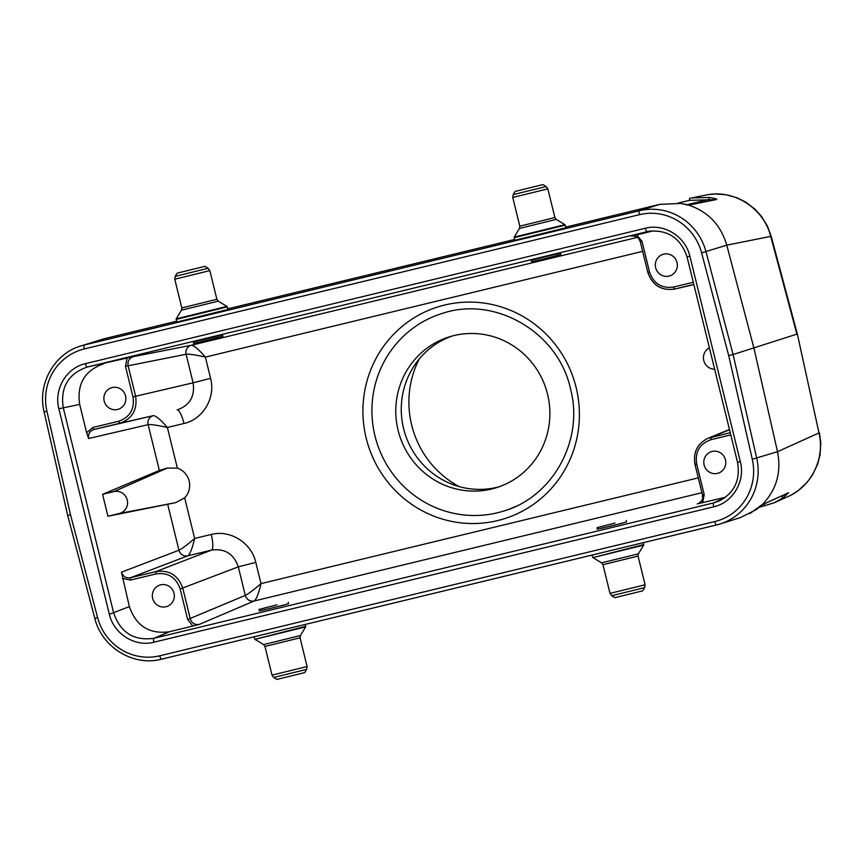 <?xml version="1.0" encoding="UTF-8"?>
<svg xmlns="http://www.w3.org/2000/svg" width="864" height="864" viewBox="0 0 864 864"><rect width="100%" height="100%" fill="white"/><g stroke="black" fill="none" stroke-linecap="round" stroke-linejoin="round"><path stroke-width="1.3" d="M648.67 231.293L87.178 367.049L133.412 356.616C129.2 358.106 127.429 361.109 128.099 365.645L135.605 396.209C137.57 409.806 132.257 418.835 119.642 423.295L93.971 429.505C89.759 430.985 87.977 433.998 88.646 438.523L86.627 432.691L92.945 427.464L118.616 421.254C129.967 417.247 134.762 409.115 132.98 396.878L125.474 366.314L127.073 358.128M103.615 363.798C84.704 370.483 76.723 384.016 79.682 404.406L86.627 432.691M104.198 401.09A11.286 10.984 72.6 0 1 111.499 387.742A11.286 10.984 72.6 0 1 125.356 395.226A11.286 10.984 72.6 0 1 118.249 409.277A11.286 10.984 72.6 0 1 104.198 401.09M169.43 631.746C149.537 634.457 136.177 626.076 129.352 606.614L121.468 572.173C122.98 576.493 125.95 578.362 130.388 577.757L156.06 571.547C169.322 569.743 178.232 575.327 182.79 588.298L190.296 618.862C191.808 623.192 194.778 625.061 199.195 624.456L169.43 631.746L153.814 638.312L713.653 502.913L719.68 500.796M152.658 598.374A11.286 10.984 72.6 0 1 159.959 585.025A11.286 10.984 72.6 0 1 173.804 592.51A11.286 10.984 72.6 0 1 166.709 606.56A11.286 10.984 72.6 0 1 152.658 598.374M653.605 230.785L632.113 236.034M655.668 267.71A11.286 10.984 72.6 0 1 662.969 254.362A11.286 10.984 72.6 0 1 676.814 261.846A11.286 10.984 72.6 0 1 669.719 275.908A11.286 10.984 72.6 0 1 655.668 267.71M725.479 497.264L698.479 503.572C701.86 501.714 703.21 498.863 702.551 494.986L702.508 494.996C702.097 497.966 704.786 498.647 698.479 503.572M704.128 464.994A11.286 10.984 72.6 0 1 711.418 451.645A11.286 10.984 72.6 0 1 725.274 459.13A11.286 10.984 72.6 0 1 718.168 473.191A11.286 10.984 72.6 0 1 704.128 464.994M284.321 604.94L263.207 610.114M622.307 523.195L601.204 528.368M197.111 341.021L194.897 341.518L197.1 340.978M218.678 335.75L197.089 340.913L217.177 336.236M532.894 259.772L535.097 259.232L531.284 260.269L531.641 261.738L542.927 259.189L560.876 254.556L560.52 253.087L555.174 254.491M556.675 254.005L531.284 260.269M176.126 319.442L227.275 306.871L227.923 309.496L176.764 322.056L176.213 318.859L226.93 306.407L218.246 301.147L181.462 310.187L181.818 307.919L216.886 299.3L209.844 270.605L174.766 279.223L175.198 276.372L208.138 268.283L204.919 266.328L177.152 273.154L204.919 266.328M514.112 237.697L565.272 225.126L565.909 227.75L514.76 240.311L514.21 237.114L564.926 224.662L556.243 219.402L519.458 228.442L519.815 226.163L554.882 217.555L547.841 188.86L512.762 197.467L513.194 194.627L546.134 186.538L542.916 184.583L515.149 191.408L542.916 184.583M716.666 199.508L688.705 205.103L680.746 203.429L659.783 204.358L639.403 210.751A56.441 54.896 72.6 0 1 705.985 251.694L733.104 354.521L796.867 334.141L770.71 236.39A22.572 0.637 -15 0 0 771.152 236.131L797.31 333.893M788.67 492.707L783.4 497.534L774.511 502.664L759.208 507.319L774.392 502.708M728.708 355.633L701.611 252.871A52.672 51.235 -107.4 0 0 639.468 214.661L84.38 348.916A52.672 51.235 -107.4 0 0 46.915 411.221L70.513 514.825L97.61 617.587A52.672 51.235 -107.4 0 0 159.754 655.798L714.841 521.554A52.672 51.235 -107.4 0 0 752.296 459.248L728.708 355.633L733.104 354.521L756.702 458.19A56.441 54.896 72.6 0 1 719.982 523.994L740.405 517.601L755.957 509.803L763.139 504.252L788.616 492.739M763.139 504.252L762.253 504.533M177.368 468.148A17.874 17.388 72.6 0 1 184.658 497.815L175.77 502.61L107.946 516.251L102.568 494.327L159.376 470.448L167.281 468.05L177.368 468.148L167.389 427.496C157.68 425.261 151.254 424.31 148.122 424.645A7.528 7.268 78.8 0 1 153.446 415.627C156.19 415.94 160.844 419.893 167.389 427.496L183.989 423.479C203.105 419.288 215.784 397.786 210.589 378.356L193.093 382.817C195.091 396.403 189.778 405.432 177.131 409.892A15.044 3.478 -103.6 0 1 183.989 423.479M752.296 459.248L777.503 451.699C781.65 472.9 776.185 490.914 761.087 505.764M797.342 334.033L818.996 432.94C825.142 458.309 811.577 486.313 788.227 496.454L774.511 502.664M777.503 451.678L753.905 347.998L726.775 245.171L701.611 252.871M730.782 434.905L711.05 439.668C699.7 443.675 694.915 451.807 696.686 464.044L695.045 464.4C693.036 452.39 697.324 443.696 707.918 438.329M696.686 464.044L704.192 494.608L702.508 494.996L694.991 464.422C692.971 452.369 697.302 443.664 707.972 438.307L730.231 432.68M192.888 626.076L187.672 619.531L245.3 595.393A7.528 7.279 -113.1 0 0 254.232 600.977C256.468 599.173 258.725 593.395 261.004 583.621C253.433 590.069 248.206 593.989 245.333 595.382A7.528 7.268 -112.8 0 0 254.243 600.966L199.195 624.456M797.321 333.958L818.996 432.94L777.503 451.699M788.346 492.739L781.715 496.228A2.257 0.637 54.4 0 0 783.4 497.534M760.277 505.645L761.022 505.818L760.277 505.645M689.612 204.898L687.118 204.638C707.411 210.924 720.63 224.435 726.775 245.149L770.71 236.39C763.83 208.213 733.752 188.946 706.136 195.026L706.115 195.026M687.118 204.638L680.767 203.45M716.342 199.595L689.494 200.34L689.548 198.374L691.654 197.91L709.69 197.446C715.165 198.504 717.466 199.195 716.602 199.519M693.814 284.418L674.395 289.116C661.273 290.812 652.45 285.26 647.903 272.462M132.98 396.878L193.093 382.817L186.106 354.262C189.238 353.916 195.664 354.866 205.373 357.102C198.817 349.51 194.173 345.546 191.43 345.233L637.373 237.373M636.79 234.846L641.995 241.391L649.512 271.955L647.816 272.333L640.31 241.769C638.917 237.578 636.066 235.688 631.789 236.088L631.444 236.164M687.312 204.66L708.826 199.454A2.257 0.616 -81.6 0 1 709.69 197.446M686.448 205.07L687.042 204.617L686.448 205.07M709.398 347.857A11.286 10.984 -107.4 0 0 714.647 369.209M184.658 497.815L194.648 538.466L211.248 534.46A15.044 3.478 -103.6 0 1 211.561 550.087L187.844 555.822A7.528 7.268 -112.8 0 1 178.967 550.228C181.84 548.834 187.067 544.914 194.648 538.466C192.359 548.23 190.102 554.018 187.877 555.811A7.528 7.268 69.1 0 1 178.956 550.238L121.468 572.173M211.248 534.46C230.159 529.448 251.392 542.754 255.787 562.378L238.291 566.849C233.766 553.856 224.856 548.273 211.561 550.087L156.06 571.547L156.114 573.89L130.432 580.1L122.407 578.34M85.471 363.647A3.758 0.875 -103.6 0 0 87.178 367.049C68.256 373.734 60.275 387.266 63.245 407.657L113.724 613.181C120.539 632.653 133.909 641.023 153.814 638.312A3.758 0.875 -103.6 0 0 153.9 642.222C134.978 647.222 113.756 633.917 109.361 614.293L58.882 408.78C53.687 389.34 66.355 367.837 85.471 363.647L645.322 228.247C664.232 223.236 685.454 236.542 689.861 256.165L740.34 461.689C745.535 481.118 732.856 502.621 713.74 506.812L153.9 642.222M84.38 348.916A3.758 0.875 76.4 0 1 84.316 345.006L104.695 338.612L176.558 321.235L104.695 338.612L80.892 345.946A56.441 54.896 72.6 0 1 84.316 345.006L639.403 210.751A3.758 0.875 76.4 0 0 639.468 214.661M92.945 427.464L93.971 429.505L153.414 415.627A7.528 7.268 -103.1 0 0 148.111 424.656L88.646 438.523M118.616 421.254L119.642 423.295L153.446 415.627M186.106 354.262A7.528 7.268 78.8 0 1 191.43 345.233A7.528 7.29 78.9 0 0 186.073 354.262L125.474 366.314M107.946 516.251L119.264 513.508A11.286 10.984 -107.4 0 0 127.246 499.975A11.286 10.984 -107.4 0 0 113.875 491.594L102.568 494.327M70.513 514.825L67.684 515.462L44.086 411.793L46.915 411.221M398.11 430.358A79.013 76.864 72.6 0 1 449.204 336.895A79.013 76.864 72.6 0 1 547.538 394.222A79.013 76.864 72.6 0 1 496.454 487.685A79.013 76.864 72.6 0 1 398.11 430.358M515.495 506.498A103.464 100.645 72.6 0 1 503.766 511.024A103.464 100.645 72.6 0 1 376.78 442.39A103.464 100.645 72.6 0 1 441.893 313.556C494.802 295.24 558.209 332.154 570.478 388.703C584.258 439.83 553.025 496.886 503.766 511.024M451.958 336.085A79.013 76.864 -107.4 0 0 404.978 433.555A79.013 76.864 -107.4 0 0 499.187 486.767M459.119 486.583A94.057 91.498 72.6 0 1 411.674 425.088A94.057 91.498 72.6 0 1 419.17 359.111M614.92 523.066L596.97 527.699L614.92 523.066M596.97 527.699L597.326 529.157L612.079 525.776L626.562 521.975L626.206 520.517M614.93 597.672L642.697 590.846L644.652 587.628L611.712 595.717L614.93 597.672M276.923 604.811L258.973 609.444L276.923 604.811M258.973 609.444L259.34 610.913L274.082 607.522L288.565 603.731L288.209 602.262M276.944 679.417L304.7 672.592L306.655 669.373L273.726 677.462L276.944 679.417M193.288 342.014L222.523 334.832L222.88 336.301L193.644 343.483L193.288 342.014L194.897 341.518M187.672 619.531L180.166 588.967C176.062 577.292 168.048 572.26 156.114 573.89M649.512 271.955C653.605 283.63 661.619 288.662 673.564 287.032L693.284 282.269M704.192 494.608L702.605 502.794M713.74 506.812A3.758 0.875 -103.6 0 1 713.653 502.913L725.015 497.61M697.226 504.004L699.656 502.891M701.935 492.696L254.243 600.966M716.548 524.945L161.482 659.2A3.758 0.875 76.4 0 0 161.482 659.2A3.758 0.875 76.4 0 1 159.754 655.798M645.322 228.247A3.758 0.875 -103.6 0 0 647.028 231.649L650.225 231.055M133.412 356.616L191.408 345.233M659.783 204.358L565.758 227.102L659.783 204.358L680.746 203.429M514.555 239.49L227.761 308.848L514.555 239.49M576.115 387.428A110.992 107.968 72.6 0 1 441.612 518.843A110.992 107.968 72.6 0 1 395.755 332.165A110.992 107.968 72.6 0 1 576.115 387.428M642.654 251.348L205.373 357.102L210.589 378.356M698.296 477.868L261.004 583.621L255.787 562.378M714.841 521.554A3.758 0.875 76.4 0 0 716.558 524.945L719.982 523.994A56.441 54.896 72.6 0 1 716.569 524.945A3.758 0.875 76.4 0 0 716.569 524.945L161.471 659.2C133.391 666.749 101.682 647.255 94.802 618.289L67.684 515.473M729.508 429.732L711.007 437.324L711.05 439.668M762.383 504.673L779.976 496.649M764.132 504.241L765.061 505.904M673.564 287.032L674.59 289.073L693.868 284.612L674.384 289.116C661.165 290.833 652.298 285.239 647.816 272.333M631.778 236.099C635.699 235.472 638.539 237.362 640.31 241.769L641.995 241.391M689.494 200.34L678.067 203.105M159.376 470.448L148.122 424.645M79.682 404.406L58.882 408.78M129.352 606.614L109.361 614.293M167.724 504.425L178.956 550.238M187.844 555.822L130.388 577.757L130.432 580.1M245.3 595.393L238.291 566.849L180.166 588.967M167.281 468.05L113.875 491.594M175.77 502.61L119.264 513.508M687.107 256.77L689.861 256.165M740.34 461.689L737.521 462.326L687.031 256.802C680.584 237.978 667.775 229.478 648.594 231.314M44.172 411.75L44.086 411.793C37.152 384.188 54.194 353.646 80.892 345.946M97.61 617.587L94.802 618.289M611.712 595.717L610.006 593.395L645.084 584.777L644.652 587.628M610.006 593.395L602.964 564.7L638.042 556.081L645.084 584.777M602.964 564.7L601.603 562.853L638.388 553.813L638.042 556.081M601.603 562.853L592.92 557.593L643.637 545.141L638.388 553.813M592.92 557.593L643.734 544.558L643.637 545.141M273.726 677.462L272.02 675.14L307.087 666.533L306.655 669.373M272.02 675.14L264.967 646.445L300.046 637.837L307.087 666.533M264.967 646.445L263.606 644.598L300.391 635.558L300.046 637.837M263.606 644.598L254.923 639.338L305.651 626.886L300.391 635.558M254.923 639.338L305.737 626.303L305.651 626.886M729.454 429.494L707.908 438.329M819.461 432.821L820.8 443.124L820.066 454.788L817.7 464.033L812.506 475.006L806.825 482.684L798.174 490.622L791.78 494.683M762.34 504.522L749.747 513.67M689.548 198.374L706.136 195.026M771.152 236.131L767.372 225.99L761.508 216.389L754.834 209.002L745.492 201.949L736.927 197.748L725.609 194.67L715.198 193.99L709.484 194.465M104.695 338.612L103.54 338.904M737.521 462.326C740.534 479.79 734.519 492.642 719.474 500.882M643.734 544.558L643.27 542.668M592.574 557.129L592.067 555.055M515.149 191.408L513.194 194.627M547.841 188.86L546.134 186.538M512.762 197.467L519.815 226.163M556.243 219.402L554.882 217.555M519.458 228.442L514.21 237.114M305.737 626.303L305.273 624.424M254.578 638.874L254.07 636.8M177.152 273.154L175.198 276.372M209.844 270.605L208.138 268.283M174.766 279.223L181.818 307.919M218.246 301.147L216.886 299.3M181.462 310.187L176.213 318.859"/></g></svg>
